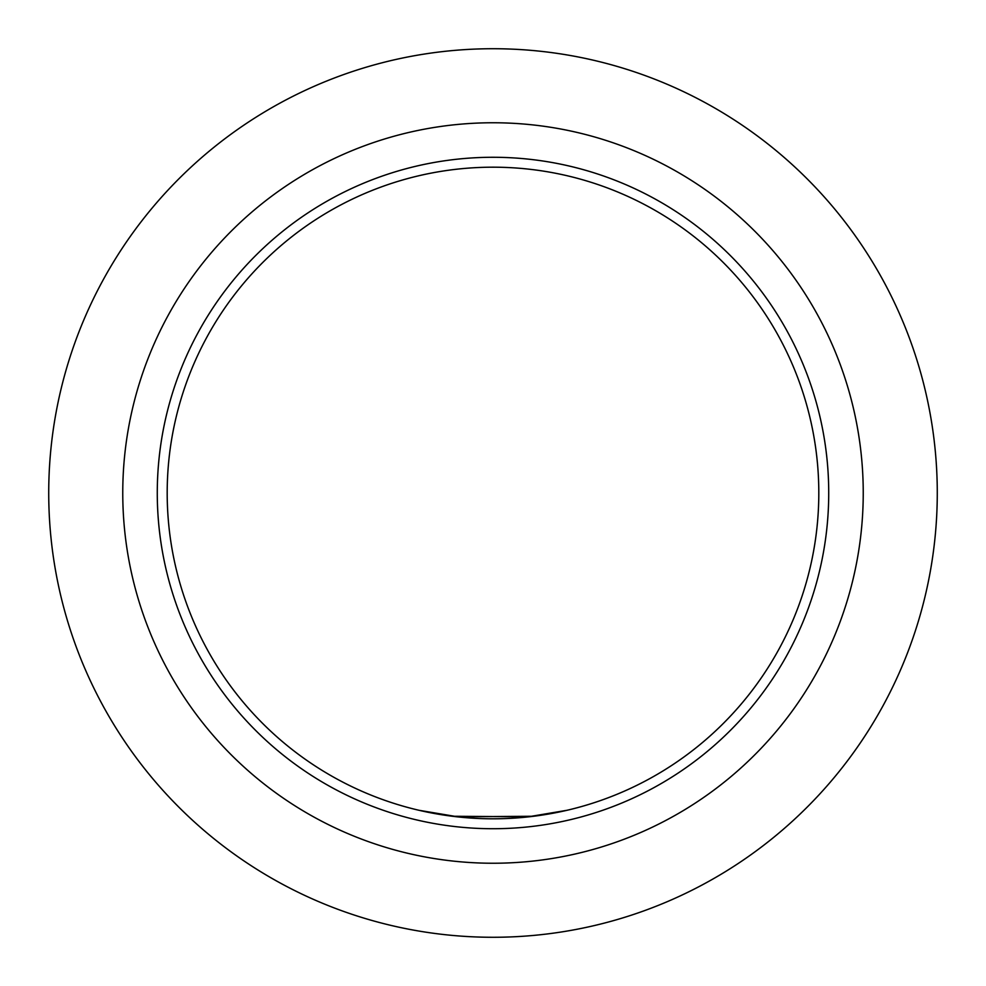 <?xml version="1.0" encoding="UTF-8"?>
<svg xmlns="http://www.w3.org/2000/svg" width="986" height="986" viewBox="0 0 986 986"><rect width="100%" height="100%" fill="white"/><g stroke="black" fill="none" stroke-linecap="round" stroke-linejoin="round"><path stroke-width="1.48" d="M336.805 778.928A325.811 325.811 0 0 0 778.928 649.195A325.811 325.811 0 0 0 649.195 207.072A325.811 325.811 0 0 1 778.928 649.195A325.811 325.811 0 0 1 336.805 778.928A325.811 325.811 0 0 1 207.072 336.805A325.811 325.811 0 0 1 649.195 207.072A325.811 325.811 0 0 1 778.928 649.195A325.811 325.811 0 0 1 336.805 778.928A325.811 325.811 0 0 1 207.072 336.805A325.811 325.811 0 0 1 649.195 207.072M533.771 816.248L457.886 816.839L418.951 810.282M452.229 816.248L528.114 816.839L567.049 810.282M670.505 168.088A370.231 370.231 0 0 0 168.088 315.495A370.231 370.231 0 0 0 315.495 817.912A370.231 370.231 0 0 0 817.912 670.505A370.231 370.231 0 0 0 670.505 168.088M279.999 882.889A444.279 444.279 0 0 1 103.111 279.999A444.279 444.279 0 0 1 706.001 103.111A444.279 444.279 0 0 1 882.889 706.001A444.279 444.279 0 0 1 279.999 882.889M332.048 787.629A335.733 335.733 0 0 1 198.371 332.048A335.733 335.733 0 0 1 653.952 198.371A335.733 335.733 0 0 1 787.629 653.952A335.733 335.733 0 0 1 332.048 787.629"/></g></svg>
